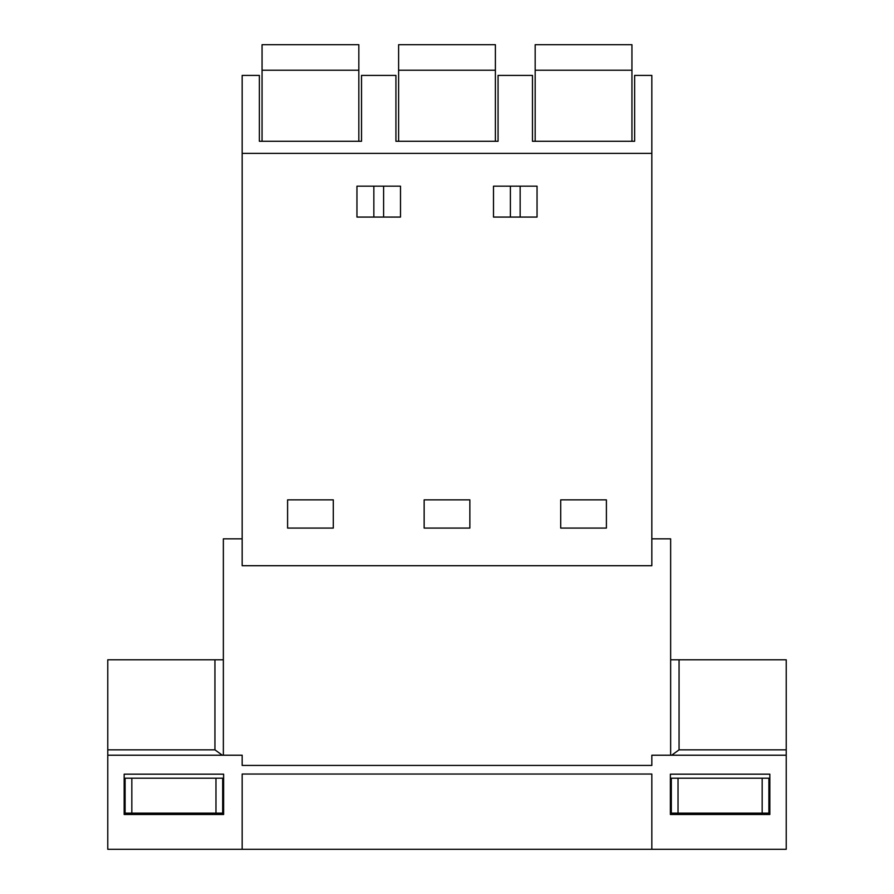 <?xml version="1.0" encoding="UTF-8"?>
<svg xmlns="http://www.w3.org/2000/svg" width="894" height="894" viewBox="0 0 894 894"><rect width="100%" height="100%" fill="white"/><g stroke="black" fill="none" stroke-linecap="round" stroke-linejoin="round"><path stroke-width="1.34" d="M498.07 141.274L498.07 75.409L532.478 75.409L532.478 141.274L634.628 141.274L634.628 75.409L651.827 75.409L651.827 153.366L242.173 153.366L242.173 75.409L259.372 75.409L259.372 141.274L361.522 141.274L361.522 75.409L395.93 75.409L395.93 141.274L498.07 141.274M670.645 659.794L786.228 659.794L786.228 755.218L651.827 755.218L651.827 765.432L242.173 765.432L242.173 755.218L107.772 755.218L107.772 849.3L786.228 849.3L786.228 749.842L679.06 749.842L671.696 755.218M242.173 849.3L242.173 774.036L651.827 774.036L651.827 849.3M223.623 774.17L223.623 814.49L124.165 814.49L124.165 774.17L223.623 774.17M769.835 814.49L670.377 814.49L670.377 774.17L769.835 774.17L769.835 814.49M651.827 538.836L670.645 538.836L670.645 755.218M242.173 538.836L223.355 538.836L223.355 755.218M651.827 153.366L651.827 565.712L242.173 565.712L242.173 153.366M287.6 499.858L333.294 499.858L333.294 528.075L287.6 528.075L287.6 499.858M400.501 217.074L356.952 217.074L356.952 186.164L400.501 186.164L400.501 217.074M493.499 217.074L493.499 186.164L537.048 186.164L537.048 217.074L493.499 217.074M424.147 499.858L469.853 499.858L469.853 528.075L424.147 528.075L424.147 499.858M606.4 499.858L606.4 528.075L560.706 528.075L560.706 499.858L606.4 499.858M510.396 186.164L510.396 217.074M520.152 186.164L520.152 217.074M383.604 186.164L383.604 217.074M373.848 186.164L373.848 217.074M214.94 749.842L214.94 659.794L107.772 659.794L107.772 755.218L107.772 749.842L214.94 749.842L222.304 755.218M214.94 659.794L223.355 659.794M358.829 70.235L358.829 44.7L262.065 44.7L262.065 70.235L358.829 70.235L358.829 141.274M262.065 141.274L262.065 70.235M495.388 70.235L495.388 44.7L398.612 44.7L398.612 70.235L495.388 70.235L495.388 141.274M398.612 141.274L398.612 70.235M631.935 70.235L631.935 44.7L535.171 44.7L535.171 70.235L631.935 70.235L631.935 141.274M535.171 141.274L535.171 70.235M762.169 778.205L671.316 778.205L671.316 813.149L768.896 813.149L768.896 778.205L762.169 778.205L762.169 813.149M215.968 778.205L125.104 778.205L125.104 813.149L222.684 813.149L222.684 778.205L215.968 778.205L215.968 813.149M679.06 659.794L679.06 749.842M678.032 778.205L678.032 813.149M131.831 778.205L131.831 813.149"/></g></svg>
